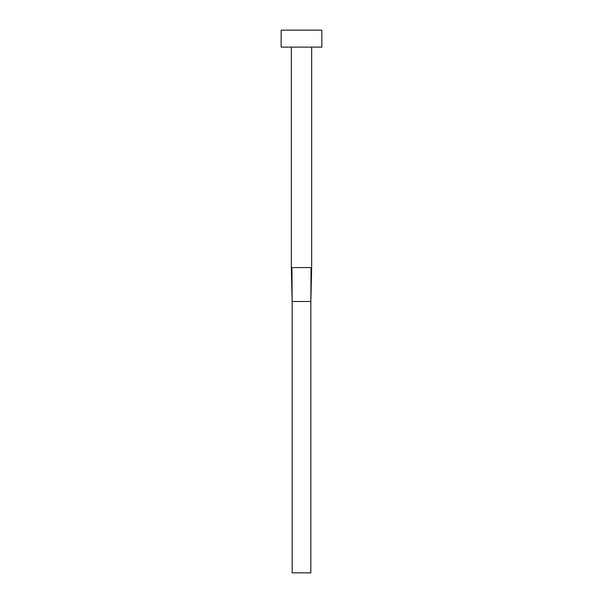 <?xml version="1.0" encoding="UTF-8"?>
<svg xmlns="http://www.w3.org/2000/svg" width="603" height="603" viewBox="0 0 603 603"><rect width="100%" height="100%" fill="white"/><g stroke="black" fill="none" stroke-linecap="round" stroke-linejoin="round"><path stroke-width="0.9" d="M291.324 267.581L311.676 267.581L311.676 47.109L311.676 267.581L311.065 267.581L310.831 301.5L311.065 267.581L291.324 267.581L291.324 47.109L291.324 267.581L292.169 301.5L291.935 267.581L292.169 301.5L310.831 301.5L310.831 572.85L292.169 572.85L292.169 301.5L310.831 301.5L310.831 572.85L292.169 572.85L292.169 301.5M281.149 30.15L281.149 47.109L321.851 47.109L321.851 30.15L281.149 30.15L281.149 47.109L321.851 47.109L321.851 30.15L281.149 30.15M311.676 267.581L310.831 301.5"/></g></svg>
